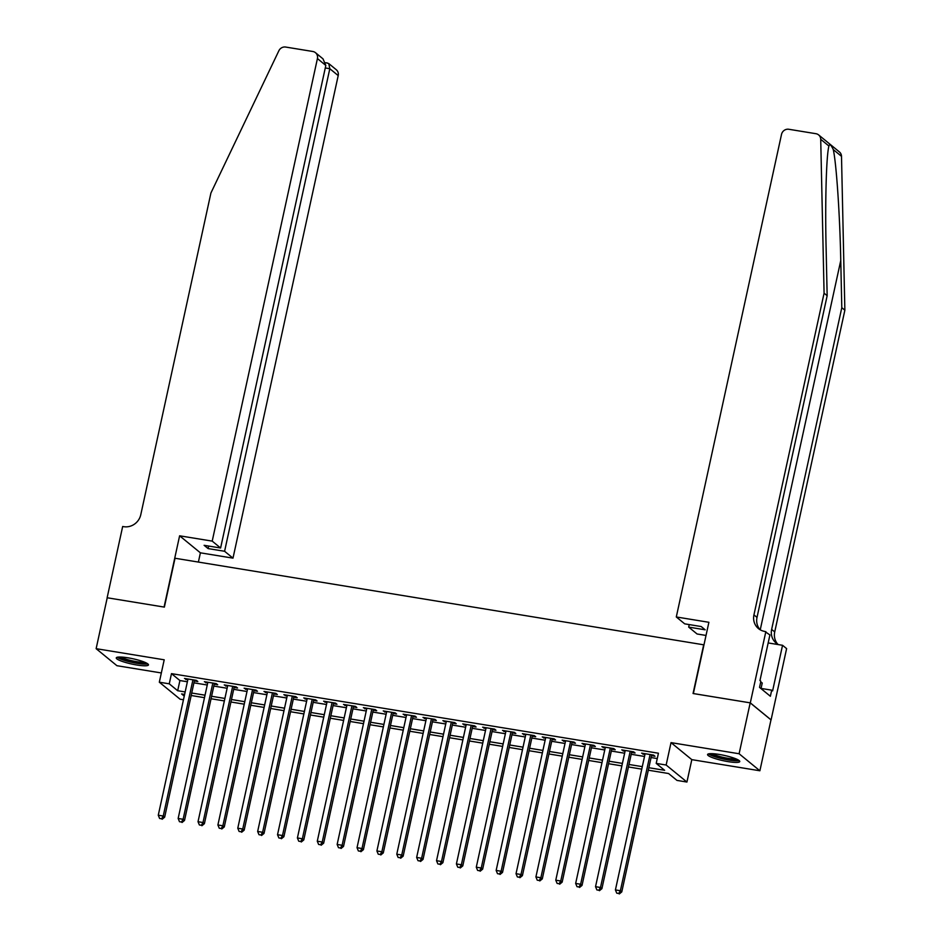 <?xml version="1.0" encoding="UTF-8"?>
<svg xmlns="http://www.w3.org/2000/svg" width="941" height="941" viewBox="0 0 941 941"><rect width="100%" height="100%" fill="white"/><g stroke="black" fill="none" stroke-linecap="round" stroke-linejoin="round"><path stroke-width="1.41" d="M136.739 664.993A16.479 2.705 -167.7 0 0 148.466 664.922A16.479 2.705 -167.7 0 0 127.976 657.818A16.479 2.705 -167.7 0 0 116.261 657.9A16.479 2.705 -167.7 0 0 136.739 664.993M728.04 761.622A16.479 2.705 -167.7 0 0 739.755 761.551A16.479 2.705 -167.7 0 0 719.277 754.447A16.479 2.705 -167.7 0 0 707.561 754.529A16.479 2.705 -167.7 0 0 728.04 761.622M190.023 700.822L191.211 695.505L204.491 697.681M183.448 699.763L180.107 699.222L159.323 682.201L169.262 683.825L177.684 690.729L185.154 691.941M703.974 644.856L175.026 558.248L164.369 607.11L107.227 597.77L96.135 648.678L116.919 665.699L161.334 672.956M703.715 644.644L693.058 693.505L750.2 702.845L770.985 719.865L759.881 770.773L739.108 753.753L671.027 742.625L666.146 765.021L686.93 782.042L676.991 780.418L668.569 773.526L648.314 770.208M671.027 742.625L691.811 759.646L759.881 770.773M691.811 759.646L686.93 782.042M750.2 702.845L739.108 753.753M194.352 680.966L197.822 681.543L196.422 680.39L184.495 678.437L187.777 679.896M214.219 684.213L217.7 684.789L216.301 683.637L204.373 681.684L207.655 683.142M234.097 687.471L237.579 688.036L236.167 686.883L224.252 684.93L227.534 686.389M253.976 690.718L257.458 691.282L256.046 690.129L244.119 688.189L247.412 689.647M273.855 693.964L277.324 694.529L275.925 693.376L263.998 691.435L267.279 692.894M293.721 697.21L297.203 697.775L295.803 696.634L283.876 694.681L287.158 696.14M313.6 700.457L317.082 701.021L315.67 699.881L303.755 697.928L307.037 699.386M333.479 703.703L336.949 704.28L335.549 703.127L323.622 701.174L326.915 702.633M353.357 706.95L356.827 707.526L355.427 706.373L343.5 704.421L346.782 705.879M373.224 710.208L376.706 710.773L375.306 709.62L363.379 707.667L366.661 709.126M393.103 713.454L396.584 714.019L395.173 712.866L383.246 710.925L386.539 712.372M412.981 716.701L416.451 717.265L415.052 716.113L403.124 714.172L406.406 715.63M432.848 719.947L436.33 720.512L434.93 719.371L423.003 717.418L426.285 718.877M452.727 723.194L456.209 723.758L454.797 722.617L442.882 720.665L446.163 722.123M472.605 726.44L476.087 727.017L474.676 725.864L462.749 723.911L466.042 725.37M492.484 729.687L495.954 730.263L494.554 729.11L482.627 727.158L485.909 728.616M512.351 732.933L515.833 733.51L514.433 732.357L502.506 730.404L505.788 731.863M532.23 736.191L535.711 736.756L534.3 735.603L522.384 733.662L525.666 735.109M552.108 739.438L555.578 740.002L554.178 738.85L542.251 736.909L545.533 738.367M571.975 742.684L575.457 743.249L574.057 742.096L562.13 740.155L565.412 741.614M591.854 745.931L595.335 746.495L593.936 745.354L582.009 743.402L585.29 744.86M611.732 749.177L615.214 749.742L613.803 748.601L601.875 746.648L605.169 748.107M631.611 752.424L635.081 753L633.681 751.847L621.754 749.895L625.036 751.353M648.855 767.727L664.628 770.303L656.206 763.398L658.429 753.223L171.485 673.638L179.907 680.543L187.377 681.766M193.94 682.837L207.255 685.013M213.819 686.083L227.122 688.259M233.697 689.33L247.001 691.506M253.564 692.576L266.879 694.752M273.443 695.834L286.746 697.999M293.321 699.081L306.625 701.257M313.188 702.327L326.503 704.503M333.067 705.574L346.382 707.75M352.946 708.82L366.249 710.996M372.824 712.066L386.128 714.243M392.691 715.313L406.006 717.489M412.57 718.571L425.885 720.735M432.448 721.818L445.752 723.994M452.327 725.064L465.63 727.24M472.194 728.31L485.509 730.487M492.072 731.557L505.376 733.733M511.951 734.803L525.254 736.979M531.818 738.05L545.133 740.226M551.697 741.296L565.012 743.472M571.575 744.554L584.879 746.719M591.454 747.801L604.757 749.977M611.321 751.047L624.636 753.223M631.199 754.294L644.514 756.47M651.078 757.54L657.265 758.552M651.478 755.67L654.96 756.246L653.56 755.094L641.633 753.141L644.914 754.6M159.323 682.201L164.204 659.806L96.135 648.678M171.485 673.638L169.262 683.825M656.206 763.398L666.146 765.021M184.612 694.434L181.613 693.94L184.248 696.093M641.75 769.138L628.435 766.962M621.872 765.892L608.556 763.716M601.993 762.645L588.69 760.469M582.114 759.399L568.811 757.223M562.248 756.141L548.932 753.976M542.369 752.894L529.065 750.718M522.49 749.648L509.187 747.472M502.623 746.401L489.308 744.225M482.745 743.155L469.43 740.979M462.866 739.908L449.563 737.732M442.988 736.662L429.684 734.486M423.121 733.415L409.805 731.239M403.242 730.157L389.939 727.981M383.363 726.911L370.06 724.735M363.497 723.664L350.181 721.488M343.618 720.418L330.303 718.242M323.739 717.171L310.436 714.995M303.861 713.925L290.557 711.749M283.994 710.678L270.679 708.502M264.115 707.42L250.8 705.256M244.237 704.174L230.933 701.998M224.358 700.927L211.055 698.751M191.717 693.023L205.032 695.187M211.596 696.269L224.911 698.445M231.474 699.516L244.778 701.692M251.353 702.762L264.656 704.938M271.22 706.009L284.535 708.185M291.098 709.255L304.402 711.431M310.977 712.502L324.28 714.678M330.844 715.748L344.159 717.924M350.722 719.006L364.038 721.182M370.601 722.253L383.904 724.429M390.48 725.499L403.783 727.675M410.347 728.746L423.662 730.922M430.225 731.992L443.54 734.168M450.104 735.239L463.407 737.415M469.982 738.485L483.286 740.661M489.849 741.743L503.164 743.908M509.728 744.99L523.031 747.166M529.607 748.236L542.91 750.412M549.473 751.483L562.789 753.659M569.352 754.729L582.667 756.905M589.231 757.976L602.534 760.152M609.109 761.222L622.413 763.398M628.976 764.48L642.291 766.644M179.907 680.543L177.684 690.729M643.232 753.412L643.032 754.294M623.354 750.153L623.165 751.047M603.475 746.907L603.287 747.801M583.608 743.661L583.408 744.554M563.73 740.414L563.53 741.308M543.851 737.168L543.663 738.05M523.972 733.921L523.784 734.803M504.105 730.675L503.905 731.557M484.227 727.417L484.027 728.31M464.348 724.17L464.16 725.064M444.47 720.924L444.281 721.818M424.603 717.677L424.403 718.571M404.724 714.431L404.536 715.313M384.845 711.184L384.657 712.066M364.979 707.938L364.779 708.82M345.1 704.68L344.9 705.574M325.221 701.433L325.033 702.327M305.343 698.187L305.155 699.081M285.476 694.94L285.276 695.834M265.597 691.694L265.397 692.588M245.719 688.447L245.53 689.33M225.852 685.201L225.652 686.083M205.973 681.954L205.773 682.837M186.095 678.696L185.906 679.59M650.078 754.529L620.378 890.739L615.414 889.927L645.114 753.717M651.678 754.788L621.778 891.892L620.378 890.739L618.731 893.491L616.743 893.162L618.731 893.491M619.296 893.95L621.778 891.892M615.414 889.927L616.743 893.162M737.779 759.705A14.256 2.341 12.3 0 1 734.004 760.199A14.256 2.341 12.3 0 1 719.324 757.67A14.256 2.341 12.3 0 1 710.126 753.67M712.243 753.67A13.209 2.164 -167.7 0 0 733.486 758.893A13.209 2.164 -167.7 0 0 735.85 758.822M708.585 753.87A16.373 2.682 -167.7 0 0 720.03 758.223A16.373 2.682 -167.7 0 0 735.486 760.751A16.373 2.682 -167.7 0 0 739.097 760.528M761.022 688.6L762.245 682.954L760.634 682.343M146.49 663.076A14.256 2.341 12.3 0 1 142.714 663.57A14.256 2.341 12.3 0 1 128.035 661.041A14.256 2.341 12.3 0 1 118.825 657.041M120.942 657.041A13.209 2.164 -167.7 0 0 142.197 662.264A13.209 2.164 -167.7 0 0 144.561 662.193M117.284 657.241A16.373 2.682 -167.7 0 0 128.741 661.594A16.373 2.682 -167.7 0 0 144.185 664.123A16.373 2.682 -167.7 0 0 147.808 663.899M760.116 629.752A14.785 13.892 -50.7 0 1 757.011 617.414L827.163 295.709L826.127 248.518C824.986 203.291 826.316 154.9 828.939 146.031L820.717 139.303A6.34 5.952 -50.7 0 0 818.623 134.916L839.407 151.936A6.34 5.952 129.3 0 1 841.501 156.324L844.865 310.212L841.795 307.695L840.76 260.504C839.925 215.524 836.384 163.146 833.279 149.584C831.044 144.808 829.597 143.62 828.939 146.031L828.88 146.302M706.032 635.446L697.081 633.987L688.683 627.106L705.185 629.811L701.198 626.541L684.695 623.848L676.297 616.967L781.512 134.41A6.34 5.952 -50.7 0 1 788.805 129.27L815.941 133.704A6.34 5.952 -50.7 0 1 818.623 134.916M827.163 295.709L824.081 293.192L753.941 614.896A14.785 13.892 -50.7 0 0 758.481 628.612A14.785 13.892 -50.7 0 0 764.751 631.423L769.914 634.94L759.963 680.543L760.869 681.284L759.528 687.389L770.373 696.269L771.702 690.165L772.608 690.894L782.547 645.291L786.617 648.62L771.079 719.889L750.306 702.868L693.352 693.564L708.891 622.295L676.297 616.967M844.865 310.212L774.725 631.917A14.785 13.892 -50.7 0 0 777.819 644.256M778.501 644.62A14.785 13.892 -50.7 0 1 776.196 643.115A14.785 13.892 -50.7 0 1 771.644 629.4L841.795 307.695M820.717 139.303L824.081 293.192M765.845 631.599L750.306 702.868M688.683 627.106L689.235 624.589M782.547 645.291L768.162 642.938M771.702 690.165L761.057 688.424M212.207 541.122L317.423 58.565A6.34 5.952 -50.7 0 0 312.8 51.484L285.664 47.05A6.34 5.952 -50.7 0 0 278.865 50.755L210.925 192.987L140.785 514.692A14.785 13.892 129.3 0 1 123.765 526.678L122.671 526.49L107.133 597.758L164.075 607.063L179.613 535.805L212.207 541.122L220.606 548.003L204.115 545.31L208.102 548.579L224.593 551.273L232.992 558.142L338.207 75.586L329.809 68.705L325.268 67.964M224.593 551.273L329.809 68.705L328.738 63.553L336.255 69.705A6.34 5.952 129.3 0 1 338.207 75.586M198.386 562.059L200.398 552.826L232.992 558.142M179.613 535.805L200.398 552.826M220.606 548.003L325.821 65.447L317.423 58.565M208.102 548.579L208.643 546.051M315.482 52.684L322.998 58.848L325.821 65.447M326.868 63.012L328.738 63.553M630.199 751.283L600.499 887.492L595.535 886.681L625.236 750.459M631.799 751.541L601.911 888.645L600.499 887.492L598.852 890.245L596.865 889.915L598.852 890.245M599.417 890.704L601.911 888.645M595.535 886.681L596.865 889.915M610.333 748.024L580.632 884.246L575.657 883.434L605.357 747.213M611.921 748.295L582.032 885.399L580.632 884.246L578.986 886.998L576.998 886.669L578.986 886.998M579.538 887.457L582.032 885.399M575.657 883.434L576.998 886.669M590.454 744.778L560.754 880.999L555.778 880.188L585.478 743.966M592.054 745.037L562.153 882.152L560.754 880.999L559.107 883.74L557.119 883.423L559.107 883.74M559.672 884.211L562.153 882.152M555.778 880.188L557.119 883.423M570.575 741.532L540.875 877.753L535.911 876.941L565.612 740.72M572.175 741.79L542.287 878.894L540.875 877.753L539.228 880.494L537.24 880.176L539.228 880.494M539.793 880.952L542.287 878.894M535.911 876.941L537.24 880.176M550.697 738.285L520.996 874.507L516.033 873.695L545.733 737.473M552.296 738.544L522.408 875.648L520.996 874.507L519.35 877.247L517.362 876.93L519.35 877.247M519.914 877.706L522.408 875.648M516.033 873.695L517.362 876.93M530.83 735.039L501.13 871.248L496.154 870.437L525.854 734.227M532.43 735.297L502.529 872.401L501.13 871.248L499.483 874.001L497.495 873.671L499.483 874.001M500.036 874.46L502.529 872.401M496.154 870.437L497.495 873.671M510.951 731.792L481.251 868.002L476.287 867.19L505.987 730.981M512.551 732.051L482.651 869.155L481.251 868.002L479.604 870.754L477.616 870.425L479.604 870.754M480.169 871.213L482.651 869.155M476.287 867.19L477.616 870.425M491.073 728.546L461.372 864.755L456.409 863.944L486.109 727.734M492.672 728.805L462.784 865.908L461.372 864.755L459.726 867.508L457.738 867.179L459.726 867.508M460.29 867.967L462.784 865.908M456.409 863.944L457.738 867.179M471.194 725.288L441.505 861.509L436.53 860.697L466.23 724.476M472.794 725.558L442.905 862.662L441.505 861.509L439.859 864.261L437.871 863.932L439.859 864.261M440.412 864.72L442.905 862.662M436.53 860.697L437.871 863.932M451.327 722.041L421.627 858.263L416.651 857.451L446.352 721.229M452.927 722.312L423.027 859.415L421.627 858.263L419.98 861.015L417.992 860.686L419.98 861.015M420.545 861.474L423.027 859.415M416.651 857.451L417.992 860.686M431.449 718.795L401.748 855.016L396.784 854.205L426.485 717.983M433.048 719.053L403.148 856.169L401.748 855.016L400.101 857.757L398.114 857.439L400.101 857.757M400.666 858.227L403.148 856.169M396.784 854.205L398.114 857.439M411.57 715.548L381.87 851.77L376.906 850.958L406.606 714.737M413.17 715.807L383.281 852.911L381.87 851.77L380.223 854.51L378.235 854.193L380.223 854.51M380.787 854.969L383.281 852.911M376.906 850.958L378.235 854.193M391.703 712.302L362.003 848.511L357.027 847.7L386.727 711.49M393.291 712.56L363.402 849.664L362.003 848.511L360.356 851.264L358.368 850.946L360.356 851.264M360.909 851.723L363.402 849.664M357.027 847.7L358.368 850.946M371.824 709.055L342.124 845.265L337.149 844.453L366.849 708.244M373.424 709.314L343.524 846.418L342.124 845.265L340.477 848.017L338.489 847.688L340.477 848.017M341.042 848.476L343.524 846.418M337.149 844.453L338.489 847.688M351.946 705.809L322.245 842.019L317.282 841.207L346.982 704.997M353.545 706.068L323.657 843.171L322.245 842.019L320.599 844.771L318.611 844.442L320.599 844.771M321.163 845.23L323.657 843.171M317.282 841.207L318.611 844.442M332.067 702.562L302.367 838.772L297.403 837.961L327.103 701.739M333.667 702.821L303.778 839.925L302.367 838.772L300.72 841.525L298.732 841.195L300.72 841.525M301.285 841.983L303.778 839.925M297.403 837.961L298.732 841.195M312.2 699.304L282.5 835.526L277.524 834.714L307.225 698.493M313.8 699.575L283.9 836.678L282.5 835.526L280.853 838.278L278.865 837.949L280.853 838.278M281.406 838.737L283.9 836.678M277.524 834.714L278.865 837.949M292.322 696.058L262.621 832.279L257.658 831.468L287.358 695.246M293.921 696.316L264.021 833.432L262.621 832.279L260.975 835.02L258.987 834.702L260.975 835.02M261.539 835.49L264.021 833.432M257.658 831.468L258.987 834.702M272.443 692.811L242.743 829.033L237.779 828.221L267.479 692M274.043 693.07L244.154 830.174L242.743 829.033L241.096 831.773L239.108 831.456L241.096 831.773M241.661 832.232L244.154 830.174M237.779 828.221L239.108 831.456M252.576 689.565L222.876 825.786L217.9 824.975L247.601 688.753M254.164 689.824L224.276 826.927L222.876 825.786L221.229 828.527L219.241 828.209L221.229 828.527M221.782 828.986L224.276 826.927M217.9 824.975L219.241 828.209M232.698 686.318L202.997 822.528L198.022 821.716L227.722 685.507M234.297 686.577L204.397 823.681L202.997 822.528L201.35 825.281L199.363 824.951L201.35 825.281M201.915 825.739L204.397 823.681M198.022 821.716L199.363 824.951M212.819 683.072L183.119 819.282L178.155 818.47L207.855 682.26M214.419 683.331L184.518 820.434L183.119 819.282L181.472 822.034L179.484 821.705L181.472 822.034M182.036 822.493L184.518 820.434M178.155 818.47L179.484 821.705M192.94 679.825L163.24 816.035L158.276 815.224L187.977 679.014M194.54 680.084L164.651 817.188L163.24 816.035L161.593 818.788L159.605 818.458L161.593 818.788M162.158 819.246L164.651 817.188M158.276 815.224L159.605 818.458M840.76 260.504L760.234 629.823M757.011 617.414L753.941 614.896M771.644 629.4L774.725 631.917M841.501 156.324L833.279 149.584M327.586 63.023L325.692 62.718"/></g></svg>

